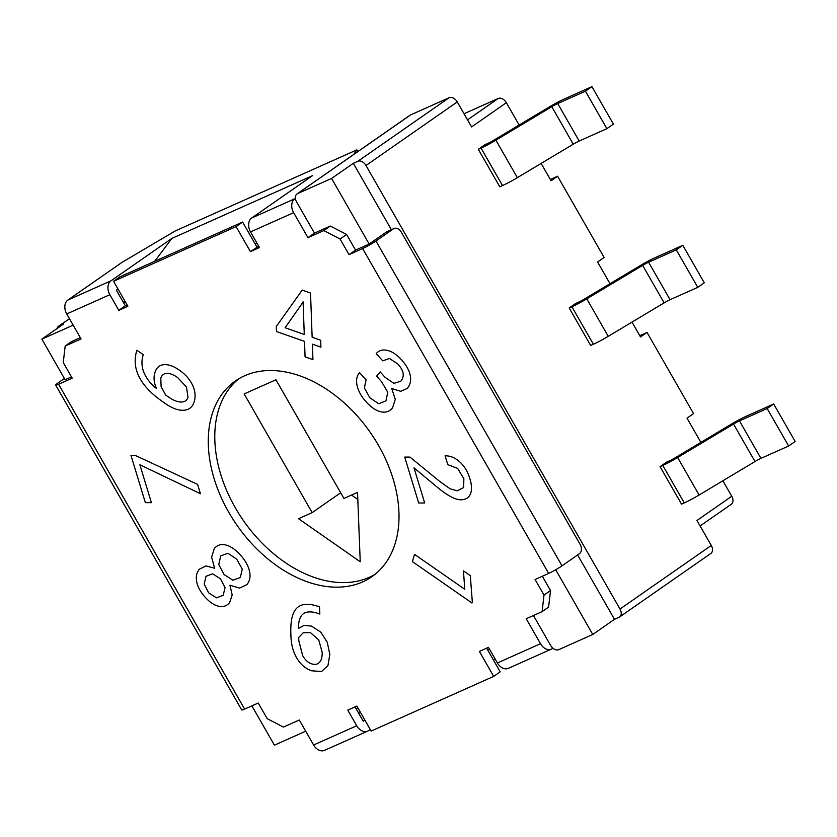 <?xml version="1.0" encoding="UTF-8"?>
<svg xmlns="http://www.w3.org/2000/svg" width="837" height="837" viewBox="0 0 837 837"><rect width="100%" height="100%" fill="white"/><g stroke="black" fill="none" stroke-linecap="round" stroke-linejoin="round"><path stroke-width="1.26" d="M251.885 705.863L274.4 745.171L305.704 731.203M542.324 576.243L550.526 590.566L548.601 607.107L542.083 611.648L526.201 618.742L540.514 643.726A10.85 7.878 65.9 0 0 551.447 649.093L508.341 668.334A10.85 7.878 65.9 0 1 497.398 662.967L488.452 647.346L479.381 651.406L493.694 676.39L371.157 731.067L356.855 706.083L347.773 710.132L356.719 725.752L313.603 744.993L299.301 720.008L283.419 727.091L267.181 718.648L258.235 703.028L244.624 709.106A10.85 1.025 150.2 0 1 241.736 709.954L55.692 385.114A10.85 1.025 150.2 0 1 58.297 382.76L64.407 378.502M313.603 744.993A10.85 7.878 65.9 0 0 324.547 750.36L367.663 731.119A10.85 7.878 65.9 0 0 368.604 730.586L370.236 729.445M360.454 712.371L358.822 713.501M73.164 325.143L41.85 339.121L63.581 323.982L59.05 326.012A7.23 4.917 -124.9 0 0 58.496 326.325A7.23 4.917 -124.9 0 0 57.021 328.554M519.139 125.037L506.354 102.7L471.576 126.921L457.264 101.926A7.23 4.917 55.1 0 0 449.145 97.709L410.58 114.92A7.23 4.917 55.1 0 0 410.025 115.234L296.999 193.943A7.23 4.917 55.1 0 0 296.591 201.895L314.482 233.136L330.364 226.042L323.846 230.583L307.964 237.677L293.651 212.682A10.85 7.878 -114.1 0 1 294.802 198.777L251.696 218.018L312.546 175.634L171.867 238.419L154.636 261.332M258.738 246.245L250.409 251.592L259.48 247.543L250.535 231.922A10.85 7.878 -114.1 0 1 251.696 218.018M250.409 251.592L236.097 226.607L113.57 281.284L127.883 306.279L118.802 310.328L109.856 294.708A10.85 7.878 -114.1 0 1 111.018 280.803L171.867 238.419M80.31 337.635L71.7 341.486L65.171 346.026L81.063 338.943L66.751 313.948A10.85 7.878 -114.1 0 1 67.902 300.044L111.018 280.803M65.171 346.026L63.256 362.567L72.202 378.188L58.58 384.267A10.85 1.025 150.2 0 1 55.692 385.114M542.083 611.648L544.008 595.107L535.063 579.486L548.674 573.418A10.85 1.025 -29.8 0 0 562.004 565.833L375.959 240.993L393.348 228.888A7.23 5.252 65.9 0 1 393.976 228.532A7.23 5.252 65.9 0 1 401.279 232.1L580.156 544.458A7.23 5.252 -114.1 0 1 579.392 553.728L562.004 565.833M296.999 193.943A7.23 4.917 55.1 0 1 297.553 193.629L331.588 178.438L369.159 244.027L355.537 250.106L349.019 254.647L362.63 248.568A10.85 1.025 -29.8 0 0 375.959 240.993M349.019 254.647L340.073 239.026L323.846 230.583M228.752 512.254A119.314 81.22 -124.9 0 0 371.816 576.756A119.314 81.22 -124.9 0 0 370.278 432.426A119.314 81.22 -124.9 0 0 235.448 380.929A119.314 81.22 -124.9 0 0 228.752 512.254M356.719 725.752A10.85 7.878 65.9 0 0 367.663 731.119M552.901 648.204L552.399 648.56A10.85 7.878 65.9 0 1 551.447 649.093M358.048 708.165L356.081 708.719L363.237 721.212L364.869 720.082M700.893 442.386L687.02 418.176L693.549 413.635L647.032 332.425L639.771 335.658M610.016 283.712L597.587 262.002L604.105 257.461L557.588 176.241L550.327 179.484M700.109 525.96L731.339 504.219A7.23 4.917 -124.9 0 0 731.747 496.257L722.875 480.773M533.462 615.498L550.61 645.432A7.23 4.917 -124.9 0 0 558.729 649.658L592.763 634.467L614.494 619.328L619.035 617.308A7.23 4.917 -124.9 0 0 619.589 616.995L710.875 553.424A7.23 4.917 -124.9 0 0 711.283 545.462L696.97 520.478L731.747 496.257M506.354 102.7A7.23 4.917 -124.9 0 0 498.235 98.473L464.033 113.738M41.85 339.121L65.108 379.726L71.459 376.891M314.482 233.136L307.964 237.677M330.364 226.042L346.591 234.486L340.073 239.026M295.398 198.359L294.802 198.777M355.537 250.106L346.591 234.486M369.159 244.027L386.548 231.922L393.348 228.888M256.928 247.051L242.615 222.067L236.097 226.607M550.526 590.566L544.008 595.107M242.615 222.067L120.089 276.744L113.57 281.284M118.007 289.037L116.385 290.167L125.32 305.787L118.802 310.328M125.32 305.787L127.14 304.982M357.849 151.56L356.876 149.875L175.362 230.886L122.244 262.201L67.902 300.044M486.642 648.162L500.212 671.849L493.694 676.39M357.901 707.914L356.081 708.719L355.034 706.888M238.786 378.774A119.314 81.22 -124.9 0 0 235.27 507.714A119.314 81.22 -124.9 0 0 374.986 574.36M495.075 658.918L493.265 659.723M557.588 176.241L551.07 180.782L541.131 163.424M457.264 101.926L365.978 165.496L619.997 609.033A7.23 4.917 -124.9 0 1 619.589 616.995M647.032 332.425L640.514 336.966L631.998 322.099M666.587 462.118L660.069 466.659L662.799 465.435A18.079 1.705 -29.8 0 0 677.635 457.515L733.536 424.056A7.23 0.68 150.2 0 1 739.469 420.885L767.163 408.529L773.681 403.989L745.997 416.345A18.079 1.705 -29.8 0 0 731.151 424.265L675.26 457.724A7.23 0.68 150.2 0 1 669.318 460.894L666.587 462.118M739.469 420.885L760.938 458.373A7.23 0.68 150.2 0 0 755.005 461.543L699.104 495.002A18.079 1.705 -29.8 0 1 684.268 502.922L681.527 504.136L660.069 466.659M575.71 303.444L569.191 307.985L571.922 306.76A18.079 1.705 -29.8 0 0 586.768 298.84L642.659 265.381A7.23 0.68 150.2 0 1 648.602 262.211L676.286 249.855L682.814 245.314L655.12 257.67A18.079 1.705 -29.8 0 0 640.274 265.591L584.383 299.05A7.23 0.68 150.2 0 1 578.44 302.22L575.71 303.444M648.602 262.211L670.06 299.698A7.23 0.68 150.2 0 0 664.128 302.868L608.237 336.328A18.079 1.705 -29.8 0 1 593.391 344.248L590.66 345.461L569.191 307.985M484.843 144.77L478.314 149.31L481.055 148.086A18.079 1.705 -29.8 0 0 495.891 140.166L551.792 106.707A7.23 0.68 150.2 0 1 557.724 103.547L585.419 91.181L591.937 86.64L564.243 99.007A18.079 1.705 -29.8 0 0 549.407 106.916L493.506 140.386A7.23 0.68 150.2 0 1 487.573 143.545L484.843 144.77M557.724 103.547L579.194 141.024A7.23 0.68 150.2 0 0 573.251 144.194L517.36 177.653A18.079 1.705 -29.8 0 1 502.514 185.573L499.783 186.787L478.314 149.31M489.499 649.177L487.689 649.983M124.828 300.943L123.531 302.659L125.351 301.854M356.876 149.875L353.653 154.489M393.976 228.532L387.175 231.567A7.23 5.252 65.9 0 0 386.548 231.922M391.35 229.704L353.329 163.299L331.588 178.438M256.949 243.117L255.139 243.933M614.494 619.328L577.624 554.952M555.705 569.756L592.763 634.467M312.159 512.621L298.537 518.699L360.234 561.753L357.535 492.365L343.923 498.444L275.948 379.757L244.174 393.934L312.159 512.621L340.669 492.763M353.329 163.299L357.859 161.279A7.23 4.917 -124.9 0 1 365.978 165.496M760.938 458.373L788.632 446.016L795.15 441.476L773.681 403.989M670.06 299.698L697.755 287.342L704.273 282.801L682.814 245.314M579.194 141.024L606.888 128.668L613.406 124.127L591.937 86.64M357.807 499.459L351.509 495.054M767.163 408.529L788.632 446.016M676.286 249.855L697.755 287.342M585.419 91.181L606.888 128.668M250.535 231.922L293.651 212.682M109.856 294.708L66.751 313.948M58.58 384.267L244.624 709.106M497.398 662.967L540.514 643.726M362.63 248.568L548.674 573.418M302.199 290.094L310.527 293.023L312.138 337.248L320.676 340.261L320.927 347.167L312.389 344.153L312.944 359.617L305.076 356.844L304.522 341.391L276.482 331.515L276.294 326.524L302.199 290.094M381.494 381.567L376.598 376.158L380.155 371.89L385.041 377.299L393.913 383.367L400.808 381.18C404.826 376.357 403.842 370.634 397.857 364.022L389.508 358.498L382.718 360.841L376.211 353.643C378.92 350.379 382.666 349.322 387.426 350.441C392.187 351.571 396.853 354.668 401.436 359.732C406.269 365.078 409.199 370.289 410.235 375.384C411.27 380.469 410.266 384.842 407.232 388.494L400.735 391.297L391.716 388.535L395.284 399.312L392.532 407.933C389.456 411.626 385.522 412.892 380.709 411.741C375.907 410.58 371.105 407.347 366.292 402.022C361.479 396.707 358.435 391.329 357.169 385.899C355.892 380.479 356.677 376.054 359.533 372.622L366.072 379.862L364.388 387.981L369.839 397.753L378.701 403.758L385.93 400.85L387.761 392.302L381.494 381.567M139.486 377.55C135.029 369.086 134.035 360.423 136.494 351.54L136.87 350.253L143.263 354.689L142.876 356.018C141.327 361.689 141.756 367.359 144.142 373.02C146.527 378.68 150.702 383.89 156.655 388.65C153.956 383.179 153.359 377.864 154.887 372.706C156.341 367.778 159.323 365.11 163.832 364.691C168.342 364.273 173.468 366.062 179.233 370.069C185.343 374.306 189.758 379.297 192.489 385.02C195.22 390.743 195.795 396.278 194.215 401.614C192.615 407.033 189.131 409.91 183.784 410.256C178.427 410.601 172.317 408.383 165.444 403.612L162.545 401.603C151.633 394.018 143.943 386.003 139.486 377.55M145.366 502.66L130.949 455.328L135.081 455.338L197.605 484.382L200.441 493.715L139.863 464.765L151.403 502.671L145.366 502.66M413.98 467.82L424.694 502.974L418.699 502.974L404.721 457.086L410.004 457.096L439.624 481.348L450.086 488.787L457.243 490.838L463.656 487.521L463.855 478.68L457.598 468.354L447.805 464.671L445.085 455.778C450.411 455.778 455.349 457.86 459.89 462.014C464.441 466.167 467.778 471.723 469.892 478.68C471.88 485.188 472.037 490.336 470.363 494.123C468.699 497.9 465.518 499.794 460.842 499.783C455.15 499.783 447.031 495.378 436.495 486.59L413.98 467.82M472.319 601.876L471.984 603.006L412.39 561.606L414.524 554.376L464.755 589.269L463.457 570.876L470.3 575.636L472.319 601.876M196.737 582.029C195.649 576.923 196.549 572.634 199.426 569.17L206.017 565.927L214.617 568.229L211.625 557.16L214.293 548.559C217.254 545.002 221.114 543.82 225.854 545.023C230.604 546.216 235.417 549.522 240.303 554.921C245.231 560.371 248.296 565.791 249.499 571.19C250.702 576.599 249.834 581.066 246.884 584.603L239.602 588.108L229.934 585.23L232.194 594.94L229.631 602.577C226.743 606.04 223.071 607.254 218.603 606.229C214.146 605.203 209.648 602.18 205.128 597.168C200.618 592.188 197.825 587.145 196.737 582.029M303.475 613.688C300.138 615.99 298.453 620.897 298.422 628.409L304.093 625.396L311.49 626.097L320.874 632.207L327.277 642.335L329.841 654.461L327.937 665.666L321.575 671.504L311.605 670.793C305.515 668.648 300.629 664.494 296.936 658.342C293.253 652.18 291.255 644.846 290.941 636.34L290.857 633.871C290.387 620.908 292.406 612.286 296.926 607.986C301.446 603.697 308.487 603.163 318.039 606.375L319.556 606.909L319.818 614.044L318.165 613.458C311.72 611.313 306.823 611.387 303.475 613.688M69.492 318.74L59.05 326.012M498.235 98.473L467.538 119.858M302.22 303.329L285.114 327.738L304.27 334.476L303.078 301.822L302.22 303.329M160.798 378.261L161.112 386.684L165.663 395.054L168.436 396.968C173.322 400.368 177.57 402.053 181.179 402.032C184.789 402.001 187.049 400.421 187.98 397.282L186.494 387.039L177.496 377.435C173.416 374.61 169.848 373.26 166.783 373.396C163.717 373.532 161.719 375.154 160.798 378.261M220.706 555.873L218.76 564.515L224.075 574.569L232.916 580.229L240.282 577.52L242.28 569.15L236.745 559.179L227.884 553.257L220.706 555.873M208.695 592.878L216.501 597.848L223.186 595.285L225.069 587.626L220.434 578.785L212.577 573.805L206.017 576.285L204.186 584.09L208.695 592.878M310.475 632.646L303.318 632.699L298.704 637.449L298.83 640.828L302.659 655.549C305.013 659.807 307.901 662.538 311.312 663.741C314.754 664.944 317.464 664.494 319.441 662.381C321.429 660.267 322.339 656.878 322.161 652.211L318.73 639.918L310.475 632.646M711.283 545.462L619.997 609.033M410.58 114.92L297.553 193.629M449.145 97.709L357.859 161.279M684.268 502.922L662.799 465.435M593.391 344.248L571.922 306.76M502.514 185.573L481.055 148.086M699.104 495.002L677.635 457.515M755.005 461.543L733.536 424.056M608.237 336.328L586.768 298.84M664.128 302.868L642.659 265.381M517.36 177.653L495.891 140.166M573.251 144.194L551.792 106.707M69.461 318.688L58.496 326.325"/></g></svg>
